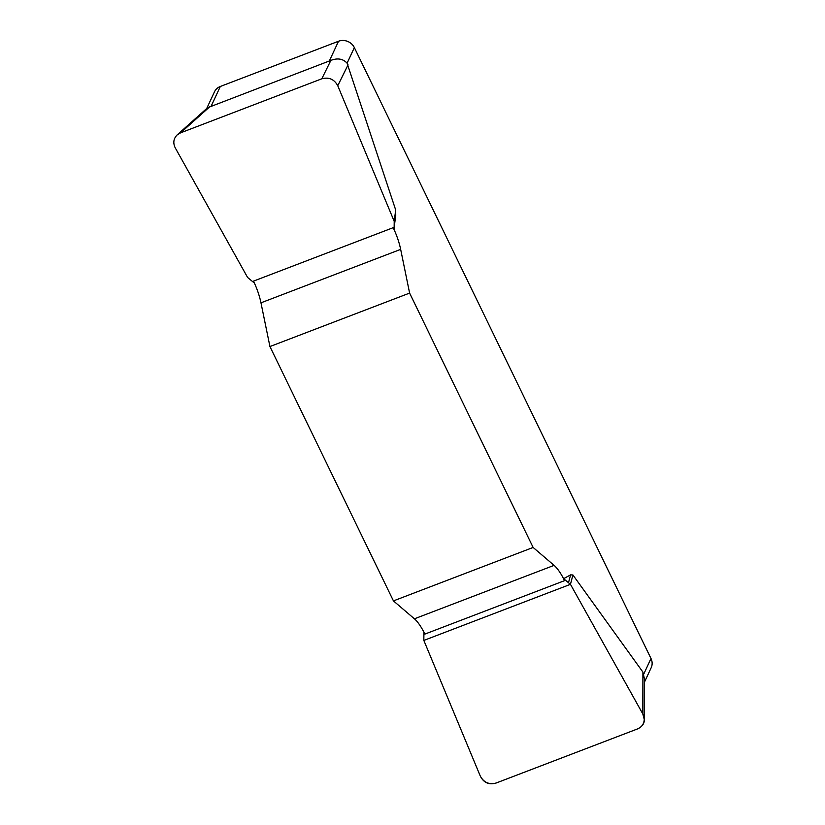 <?xml version="1.0" encoding="UTF-8"?>
<svg xmlns="http://www.w3.org/2000/svg" width="825" height="825" viewBox="0 0 825 825"><rect width="100%" height="100%" fill="white"/><g stroke="black" fill="none" stroke-linecap="round" stroke-linejoin="round"><path stroke-width="1.24" d="M393.174 227.69L253.481 281.129A30.143 9.023 -110.9 0 1 260.968 302.827L269.93 346.541L409.613 293.092L400.661 249.377A30.143 9.023 69.1 0 0 393.174 227.69L394.123 229.639L394.216 221.358L395.691 209.993L347.088 63.185C343.004 58.74 337.6 57.822 330.866 60.4L207.56 107.745M206.704 108.518L214.469 91.843A12.055 11.045 25 0 1 220.327 86.47L338.518 41.25A12.055 11.045 25 0 1 354.348 47.592L650.997 658.525A12.055 11.045 25 0 1 651.183 667.724L644.356 682.378M644.356 678.604L642.912 672.097L572.921 574.984L570.58 574.86L563.609 578.696L564.558 580.656A30.143 9.023 69.1 0 0 554.091 565.373L533.125 547.449L393.432 600.899L414.408 618.812A30.143 9.023 -110.9 0 1 424.875 634.095L564.558 580.656M269.93 346.541L393.432 600.899M409.613 293.092L533.125 547.449M395.691 209.993L394.123 229.639M394.216 221.358L337.755 85.718C334.218 79.231 328.886 76.921 321.781 78.808L180.582 132.835L177.189 134.888C173.498 138.621 172.858 142.952 175.261 147.892L247.593 277.458L254.389 283.058M423.926 632.187L423.833 640.427L480.284 776.067C483.832 782.554 489.153 784.864 496.268 782.977L637.467 728.949C641.768 727.093 644.026 723.907 644.243 719.379L642.788 713.893L570.457 584.327L563.609 578.696M568.621 582.285L570.58 574.86M570.457 584.327L572.921 574.984M394.618 223.946L395.804 214.912M642.737 713.811C645.996 720.741 644.212 725.794 637.385 728.98L496.351 782.935C489.06 785.153 483.687 782.832 480.253 775.985L423.833 640.427L570.457 584.327L642.737 713.811M329.247 61.174L338.518 41.25M220.327 86.47L211.045 106.394M354.348 47.592L347.088 63.185M643.737 674.107L650.997 658.525M400.661 249.377L260.968 302.827M414.408 618.812L554.091 565.373M642.788 713.893L642.912 672.097M348.057 64.866L337.755 85.718M209.808 106.724L180.582 132.835M321.781 78.808L330.866 60.4M644.243 719.142L644.366 678.686M177.334 134.753L207.446 107.848"/></g></svg>
